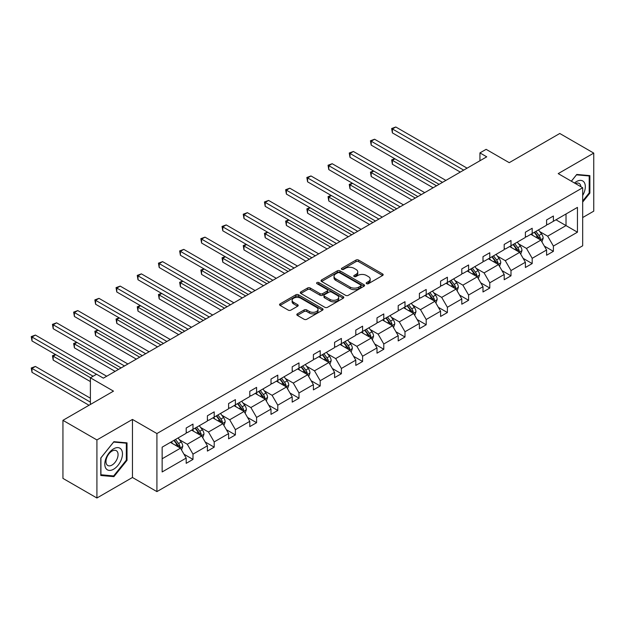 <?xml version="1.0" encoding="UTF-8"?>
<svg xmlns="http://www.w3.org/2000/svg" width="625" height="625" viewBox="0 0 625 625"><rect width="100%" height="100%" fill="white"/><g stroke="black" fill="none" stroke-linecap="round" stroke-linejoin="round"><path stroke-width="0.94" d="M366.57 283.68A1.32 0.766 0 0 0 368.438 283.68L382.609 275.492A1.883 1.086 0 0 0 383.164 274.727A1.883 1.086 0 0 0 382.609 273.953L358.602 260.094A1.883 1.086 0 0 0 355.93 260.094L341.758 268.273A1.32 0.766 0 0 0 341.375 268.812A1.32 0.766 0 0 0 341.758 269.352A1.32 0.766 0 0 0 343.625 269.352L345.461 268.297A6.039 3.484 0 0 1 354 268.297L356 269.445A6.039 3.484 0 0 1 357.766 271.914A6.039 3.484 0 0 1 356 274.375L354.164 275.438A1.32 0.766 0 0 0 353.781 275.977A1.32 0.766 0 0 0 354.164 276.516A1.32 0.766 0 0 0 356.031 276.516L357.867 275.453A6.039 3.484 0 0 1 366.406 275.453L368.406 276.609A6.039 3.484 0 0 1 370.172 279.078A6.039 3.484 0 0 1 368.406 281.539L366.57 282.602A1.32 0.766 0 0 0 366.188 283.141A1.32 0.766 0 0 0 366.57 283.68L366.57 282.602M582.672 217.555L593.75 211.156L593.75 153.102L559.773 133.484L509.227 162.672L486.117 149.336L479.938 152.906L479.938 160.75M96.914 498.008L132.453 477.484L132.453 419.43L96.914 439.945L96.914 498.008L62.938 478.391L62.938 420.328L113.492 391.141L90.391 377.805L90.391 404.484M96.914 439.945L62.938 420.328M297.375 313.844A1.883 1.086 0 0 0 296.82 314.617A1.883 1.086 0 0 0 297.375 315.391L304.109 319.273A1.883 1.086 0 0 0 306.781 319.273L322.516 310.188A1.883 1.086 0 0 0 323.07 309.422A1.883 1.086 0 0 0 322.516 308.648L298.508 294.789A1.883 1.086 0 0 0 295.844 294.789L280.102 303.875A1.883 1.086 0 0 0 279.547 304.641A1.883 1.086 0 0 0 280.102 305.414L288.234 310.109A1.883 1.086 0 0 0 290.906 310.109L297.641 306.219A1.883 1.086 0 0 0 298.195 305.453A1.883 1.086 0 0 0 297.641 304.68L293.609 302.352A5.047 2.914 0 0 1 292.125 300.289A5.047 2.914 0 0 1 295.242 297.602A5.047 2.914 0 0 1 300.742 298.234L316.547 307.359A5.047 2.914 0 0 1 318.023 309.422A5.047 2.914 0 0 1 314.914 312.109A5.047 2.914 0 0 1 309.414 311.477L306.781 309.961A1.883 1.086 0 0 0 304.109 309.961L297.375 313.844L297.375 315.391L304.109 311.523L304.109 309.961M90.391 377.805L96.578 374.234L103.367 378.156L486.734 156.828L479.938 152.906M132.453 419.43L156.914 433.547L582.672 187.742L582.672 245.797L156.914 491.609L156.914 433.547M593.75 153.102L558.211 173.617L582.672 187.742M345.594 295.328A1.883 1.086 0 0 0 348.266 295.328L364 286.234A1.883 1.086 0 0 0 364.555 285.469A1.883 1.086 0 0 0 364 284.695L339.992 270.836A1.883 1.086 0 0 0 337.328 270.836L321.586 279.922A1.883 1.086 0 0 0 321.031 280.695A1.883 1.086 0 0 0 321.586 281.461L345.594 295.328M317.508 283.961A1.32 0.766 0 0 1 318.852 284.148L318.852 282.578L343.258 296.672A1.883 1.086 0 0 1 343.812 297.445A1.883 1.086 0 0 1 343.258 298.211L327.523 307.297A1.883 1.086 0 0 1 324.852 307.297L300.844 293.438L307.578 289.578L307.578 288.008L300.844 291.898A1.883 1.086 0 0 0 300.289 292.672A1.883 1.086 0 0 0 300.844 293.438L300.844 291.898M307.578 289.578A1.883 1.086 0 0 1 310.25 289.578L310.25 288.008A1.883 1.086 0 0 0 307.578 288.008M310.25 288.008L319.984 293.633A1.883 1.086 0 0 0 322.648 293.633L327.117 291.055A1.883 1.086 0 0 0 327.672 290.281A1.883 1.086 0 0 0 327.117 289.508L316.984 283.656A1.32 0.766 0 0 1 316.594 283.117A1.32 0.766 0 0 1 317.414 282.414A1.32 0.766 0 0 1 318.852 282.578M162.148 447.164L186.195 433.273L186.195 428.016L192.992 424.094L192.992 429.352L207.398 421.039L207.398 415.781L214.195 411.859L214.195 417.109L228.602 408.797L228.602 403.539L235.391 399.617L235.391 404.875L249.797 396.555L249.797 391.297L256.594 387.375L256.594 392.633L271 384.32L271 379.062L277.789 375.141L277.789 380.391L292.195 372.078L292.195 366.82L298.992 362.898L298.992 368.156L313.398 359.836L313.398 354.578L320.195 350.656L320.195 355.914L334.594 347.602L334.594 342.344L341.391 338.422L341.391 343.672L355.797 335.359L355.797 330.102L362.594 326.18L362.594 331.438L377 323.117L377 317.859L383.789 313.938L383.789 319.195L398.195 310.883L398.195 305.625L404.992 301.703L404.992 306.953L419.398 298.641L419.398 293.383L426.188 289.461L426.188 294.719L440.594 286.398L440.594 281.141L447.391 277.219L447.391 282.477L461.797 274.164L461.797 268.906L468.594 264.984L468.594 270.234L482.992 261.922L482.992 256.664L489.789 252.742L489.789 258L504.195 249.68L504.195 244.422L510.992 240.5L510.992 245.758L525.391 237.445L525.391 232.188L532.188 228.266L532.188 233.516L546.594 225.203L546.594 219.945L553.391 216.023L553.391 221.281L577.445 207.391L577.445 232.188L553.391 246.07L553.391 251.328L546.594 255.25L546.594 249.992L532.188 258.312L532.188 263.57L525.391 267.492L525.391 262.234L510.992 270.555L510.992 275.812L504.195 279.734L504.195 274.477L489.789 282.789L489.789 288.047L482.992 291.969L482.992 286.711L468.594 295.031L468.594 300.289L461.797 304.211L461.797 298.953L447.391 307.273L447.391 312.531L440.594 316.453L440.594 311.195L426.188 319.508L426.188 324.766L419.398 328.688L419.398 323.43L404.992 331.75L404.992 337.008L398.195 340.93L398.195 335.672L383.789 343.992L383.789 349.25L377 353.172L377 347.914L362.594 356.227L362.594 361.484L355.797 365.406L355.797 360.148L341.391 368.469L341.391 373.727L334.594 377.648L334.594 372.391L320.195 380.711L320.195 385.969L313.398 389.891L313.398 384.633L298.992 392.945L298.992 398.203L292.195 402.125L292.195 396.867L277.789 405.188L277.789 410.445L271 414.367L271 409.109L256.594 417.43L256.594 422.688L249.797 426.609L249.797 421.352L235.391 429.664L235.391 434.922L228.602 438.844L228.602 433.586L214.195 441.906L214.195 447.164L207.398 451.086L207.398 445.828L192.992 454.148L192.992 459.406L186.195 463.328L186.195 458.07L162.148 471.953L162.148 447.164M191.633 430.141L201.688 435.945L187.289 444.258L179.422 439.719M187.289 444.258L192.992 454.148M201.688 435.945L207.398 445.828M186.195 432.023L187.289 432.648L192.992 429.352M212.836 417.898L222.891 423.703L208.484 432.023L200.617 427.477M208.484 432.023L214.195 441.906M222.891 423.703L228.602 433.586M207.398 419.781L208.484 420.406L214.195 417.109M234.031 405.656L244.094 411.461L229.688 419.781L221.82 415.242M229.688 419.781L235.391 429.664M244.094 411.461L249.797 421.352M228.602 407.539L229.688 408.172L235.391 404.875M255.234 393.422L265.289 399.227L250.883 407.539L243.016 403M250.883 407.539L256.594 417.43M265.289 399.227L271 409.109M249.797 395.305L250.883 395.93L256.594 392.633M276.43 381.18L286.492 386.984L272.086 395.305L264.219 390.758M272.086 395.305L277.789 405.188M286.492 386.984L292.195 396.867M271 383.062L272.086 383.688L277.789 380.391M297.633 368.938L307.688 374.742L293.281 383.062L285.422 378.523M293.281 383.062L298.992 392.945M307.688 374.742L313.398 384.633M292.195 370.82L293.281 371.453L298.992 368.156M318.836 356.703L328.891 362.508L314.484 370.82L306.617 366.281M314.484 370.82L320.195 380.711M328.891 362.508L334.594 372.391M313.398 358.586L314.484 359.211L320.195 355.914M340.031 344.461L350.086 350.266L335.688 358.586L327.82 354.039M335.688 358.586L341.391 368.469M350.086 350.266L355.797 360.148M334.594 346.344L335.688 346.969L341.391 343.672M361.234 332.219L371.289 338.023L356.883 346.344L349.016 341.805M356.883 346.344L362.594 356.227M371.289 338.023L377 347.914M355.797 334.102L356.883 334.734L362.594 331.438M382.43 319.984L392.492 325.789L378.086 334.102L370.219 329.562M378.086 334.102L383.789 343.992M392.492 325.789L398.195 335.672M377 321.867L378.086 322.492L383.789 319.195M403.633 307.742L413.688 313.547L399.281 321.867L391.414 317.32M399.281 321.867L404.992 331.75M413.688 313.547L419.398 323.43M398.195 309.625L399.281 310.25L404.992 306.953M424.828 295.5L434.891 301.305L420.484 309.625L412.617 305.086M420.484 309.625L426.188 319.508M434.891 301.305L440.594 311.195M419.398 297.383L420.484 298.016L426.188 294.719M446.031 283.266L456.086 289.07L441.68 297.383L433.82 292.844M441.68 297.383L447.391 307.273M456.086 289.07L461.797 298.953M440.594 285.148L441.68 285.773L447.391 282.477M467.234 271.023L477.289 276.828L462.883 285.148L455.016 280.602M462.883 285.148L468.594 295.031M477.289 276.828L482.992 286.711M461.797 272.906L462.883 273.531L468.594 270.234M488.43 258.781L498.484 264.586L484.086 272.906L476.219 268.367M484.086 272.906L489.789 282.789M498.484 264.586L504.195 274.477M482.992 260.664L484.086 261.297L489.789 258M509.633 246.547L519.688 252.352L505.281 260.664L497.414 256.125M505.281 260.664L510.992 270.555M519.688 252.352L525.391 262.234M504.195 248.43L505.281 249.055L510.992 245.758M530.828 234.305L540.883 240.109L526.484 248.43L518.617 243.883M526.484 248.43L532.188 258.312M540.883 240.109L546.594 249.992M525.391 236.188L526.484 236.812L532.188 233.516M555.969 219.789L566.023 225.594L547.68 236.188L539.812 231.648M547.68 236.188L553.391 246.07M577.445 232.188L566.023 225.594L566.023 213.984L577.445 207.391M132.453 477.484L156.914 491.609M546.594 223.945L547.68 224.578L553.391 221.281M162.148 458.773L180.492 448.18L170.438 442.375M180.492 448.18L186.195 458.07M544.352 246.109L553.391 251.328M523.148 258.352L532.188 263.57M501.953 270.594L510.992 275.812M480.75 282.828L489.789 288.047M459.555 295.07L468.594 300.289M438.352 307.312L447.391 312.531M417.156 319.547L426.188 324.766M395.953 331.789L404.992 337.008M374.758 344.031L383.789 349.25M353.555 356.266L362.594 361.484M332.352 368.508L341.391 373.727M311.156 380.75L320.195 385.969M289.953 392.984L298.992 398.203M268.758 405.227L277.789 410.445M247.555 417.469L256.594 422.688M226.359 429.703L235.391 434.922M205.156 441.945L214.195 447.164M183.953 454.188L192.992 459.406M582.672 202.07L589.875 193.109L589.875 175.625L576.766 174.453L571.344 181.195M127.016 460.336L127.016 442.852L113.898 441.68L100.789 457.992L100.789 475.484L113.898 476.648L127.016 460.336L126.336 459.945M367.102 283.867L368.406 283.109A6.039 3.484 0 0 0 370.172 280.648L370.172 279.078M357.766 271.914L357.766 273.484A6.039 3.484 0 0 1 356 275.945L354.695 276.703M382.586 275.508L358.602 261.664A1.883 1.086 0 0 0 355.93 261.664L342.289 269.539M364 284.695L364 286.234L339.992 272.406A1.883 1.086 0 0 0 337.328 272.406L321.609 281.477M360.664 286.008A1.32 0.766 0 0 0 361.055 285.469A1.32 0.766 0 0 0 360.664 284.93L339.594 272.758A1.32 0.766 0 0 0 337.727 272.758L335.789 273.875A6.039 3.484 0 0 0 334.023 276.344A6.039 3.484 0 0 0 335.789 278.805L350.195 287.125A6.039 3.484 0 0 0 358.734 287.125L360.664 286.008L360.664 287.578A1.32 0.766 0 0 0 361.055 287.039L361.055 285.469M334.023 276.344L334.023 277.914A6.039 3.484 0 0 0 335.789 280.375L335.789 278.805M360.664 287.578L358.734 288.695A6.039 3.484 0 0 1 350.195 288.695L335.789 280.375M310.25 289.578L319.984 295.203A1.883 1.086 0 0 0 322.648 295.203L327.117 292.617A1.883 1.086 0 0 0 327.672 291.852L327.672 290.281M318.852 284.148L343.234 298.227M330.086 299.461A5.047 2.914 0 0 0 335.586 300.094A5.047 2.914 0 0 0 338.703 297.406A5.047 2.914 0 0 0 337.227 295.344L331.656 292.133A1.883 1.086 0 0 0 328.984 292.133L324.516 294.711A1.883 1.086 0 0 0 323.969 295.477A1.883 1.086 0 0 0 324.516 296.25L330.086 299.461L330.086 301.031A5.047 2.914 0 0 0 335.586 301.664A5.047 2.914 0 0 0 338.703 298.977L338.703 297.406M323.969 295.477L323.969 297.047A1.883 1.086 0 0 0 324.516 297.82L324.516 296.25M330.086 301.031L324.516 297.82M318.023 309.422L318.023 310.984A5.047 2.914 0 0 1 314.914 313.68A5.047 2.914 0 0 1 309.414 313.047L306.781 311.523A1.883 1.086 0 0 0 304.109 311.523M292.125 300.289L292.125 301.859A5.047 2.914 0 0 0 293.609 303.922L293.609 302.352M297.617 306.234L293.609 303.922M322.516 308.648L322.516 310.188L298.508 296.352A1.883 1.086 0 0 0 295.844 296.352L280.125 305.43L280.102 303.875M589.195 192.719L589.875 193.109M112.516 475.852L113.898 476.648M541.922 241.898L543.172 238.289A5.094 2.938 -120 0 0 541.547 233.953L538.492 229.883M533.023 235.57L531.695 233.805M394.977 158.852L392.391 160.344L392.391 164.266L433.117 187.781M540.133 239.68L540.422 238.508A5.094 2.938 -120 0 0 538.961 235.445L535.914 231.367M534.633 232.109L537.992 236.586A2.594 1.5 60 0 1 538.461 237.375L540.422 238.508M534.281 232.312L537.328 236.383A5.094 2.938 60 0 1 538.602 238.789M392.391 164.266L391.648 159.906L436.516 185.82M391.648 159.906L394.68 158.68M463.695 170.125L392.391 128.961L395.789 126.992L467.094 168.164M460.297 172.086L392.391 132.883L392.391 128.961L391.648 128.523L395.789 126.992M392.391 132.883L391.648 128.523M520.719 254.141L521.969 250.531A5.094 2.938 -120 0 0 520.344 246.195L517.289 242.117M511.82 247.805L510.5 246.039M373.773 171.086L371.195 172.578L371.195 176.5L411.922 200.016M518.938 251.914L519.219 250.75A5.094 2.938 -120 0 0 517.766 247.68L514.711 243.609M513.438 244.344L516.789 248.828A2.594 1.5 60 0 1 517.266 249.617L519.219 250.75M513.078 244.555L516.133 248.625A5.094 2.938 60 0 1 517.398 251.031M371.195 176.5L370.445 172.148L415.32 198.055M370.445 172.148L373.477 170.914M499.523 266.375L500.766 262.766A5.094 2.938 -120 0 0 499.141 258.43L496.094 254.359M490.625 260.047L489.297 258.281M352.578 183.328L349.992 184.82L349.992 188.742L390.719 212.258M497.734 264.156L498.023 262.984A5.094 2.938 -120 0 0 496.562 259.922L493.508 255.852M492.234 256.586L495.594 261.07A2.594 1.5 60 0 1 496.062 261.859L498.023 262.984M491.883 256.789L494.93 260.867A5.094 2.938 60 0 1 496.203 263.266M349.992 188.742L349.25 184.391L394.117 210.297M349.25 184.391L352.273 183.156M442.5 182.367L371.195 141.195L374.594 139.234L445.898 180.406M439.102 184.328L371.195 145.117L371.195 141.195L370.445 140.766L374.594 139.234M371.195 145.117L370.445 140.766M421.297 194.602L349.992 153.438L353.391 151.477L424.695 192.641M417.898 196.562L349.992 157.359L349.992 153.438L349.25 153.008L353.391 151.477M349.992 157.359L349.25 153.008M582.672 195.492A12.492 7.211 120 0 0 584.141 192.461A12.492 7.211 120 0 0 583.586 181.609A12.492 7.211 120 0 0 574.484 183.008M580.906 186.719A8.555 4.938 120 0 0 579.156 183.445A8.555 4.938 120 0 0 575.453 183.57M571.367 181.211L576.492 174.836L589.195 175.969L589.195 192.914L582.672 201.031M588.352 175.484L589.195 175.969M121.281 459.695A12.492 7.211 120 0 0 118.047 447.625A12.492 7.211 120 0 0 105.977 458.328A12.492 7.211 120 0 0 109.211 470.391A12.492 7.211 120 0 0 121.281 459.695M117.258 458.547A8.555 4.938 120 0 0 116.297 450.672A8.555 4.938 120 0 0 106.781 457.617A8.555 4.938 120 0 0 107.742 465.484A8.555 4.938 120 0 0 117.258 458.547M100.922 474.82L100.922 457.875L113.633 442.07L126.336 443.203L126.336 460.148L113.633 475.953L100.789 474.734M125.492 442.719L126.336 443.203M478.32 278.617L479.57 275.008A5.094 2.938 -120 0 0 477.945 270.672L474.891 266.602M469.422 272.289L468.102 270.523M331.375 195.57L328.797 197.062L328.797 200.984L369.523 224.5M476.539 276.398L476.82 275.227A5.094 2.938 -120 0 0 475.359 272.164L472.312 268.086M471.039 268.828L474.391 273.305A2.594 1.5 60 0 1 474.867 274.094L476.82 275.227M470.68 269.031L473.734 273.102A5.094 2.938 60 0 1 475 275.508M328.797 200.984L328.047 196.625L372.922 222.531M328.047 196.625L331.078 195.398M400.102 206.844L328.797 165.68L332.188 163.711L403.492 204.883M396.703 208.805L328.797 169.602L328.797 165.68L328.047 165.242L332.188 163.711M328.797 169.602L328.047 165.242M457.117 290.859L458.367 287.25A5.094 2.938 -120 0 0 456.742 282.914L453.695 278.836M448.219 284.523L446.898 282.758M310.18 207.805L307.594 209.297L307.594 213.219L348.32 236.734M455.336 288.633L455.617 287.469A5.094 2.938 -120 0 0 454.164 284.398L451.109 280.328M449.836 281.062L453.195 285.547A2.594 1.5 60 0 1 453.664 286.336L455.617 287.469M449.484 281.273L452.531 285.344A5.094 2.938 60 0 1 453.805 287.75M307.594 213.219L306.844 208.867L351.719 234.773M306.844 208.867L309.875 207.633M378.898 219.086L307.594 177.914L310.992 175.953L382.297 217.125M375.5 221.047L307.594 181.836L307.594 177.914L306.844 177.484L310.992 175.953M307.594 181.836L306.844 177.484M435.922 303.094L437.172 299.484A5.094 2.938 -120 0 0 435.547 295.148L432.492 291.078M427.023 296.766L425.695 295M288.977 220.047L286.391 221.539L286.391 225.461L327.125 248.977M434.133 300.875L434.422 299.703A5.094 2.938 -120 0 0 432.961 296.641L429.914 292.57M428.633 293.305L431.992 297.789A2.594 1.5 60 0 1 432.469 298.578L434.422 299.703M428.281 293.508L431.336 297.586A5.094 2.938 60 0 1 432.602 299.984M286.391 225.461L285.648 221.109L330.516 247.016M285.648 221.109L288.68 219.875M357.695 231.32L286.391 190.156L289.789 188.195L361.094 229.359M354.305 233.281L286.391 194.078L286.391 190.156L285.648 189.727L289.789 188.195M286.391 194.078L285.648 189.727M414.719 315.336L415.969 311.727A5.094 2.938 -120 0 0 414.344 307.391L411.297 303.32M405.82 309.008L404.5 307.242M267.773 232.289L265.195 233.781L265.195 237.703L305.922 261.219M412.937 313.117L413.219 311.945A5.094 2.938 -120 0 0 411.766 308.883L408.711 304.805M407.438 305.547L410.797 310.023A2.594 1.5 60 0 1 411.266 310.812L413.219 311.945M407.078 305.75L410.133 309.82A5.094 2.938 60 0 1 411.398 312.227M265.195 237.703L264.445 233.344L309.32 259.25M264.445 233.344L267.477 232.117M336.5 243.562L265.195 202.398L268.594 200.43L339.898 241.602M333.102 245.523L265.195 206.32L265.195 202.398L264.445 201.961L268.594 200.43M265.195 206.32L264.445 201.961M393.523 327.578L394.773 323.969A5.094 2.938 -120 0 0 393.148 319.633L390.094 315.555M384.625 321.242L383.297 319.477M246.578 244.523L243.992 246.016L243.992 249.938L284.719 273.453M391.734 325.352L392.023 324.188A5.094 2.938 -120 0 0 390.562 321.117L387.516 317.047M386.234 317.781L389.594 322.266A2.594 1.5 60 0 1 390.062 323.055L392.023 324.188M385.883 317.992L388.93 322.062A5.094 2.938 60 0 1 390.203 324.469M243.992 249.938L243.25 245.586L288.117 271.492M243.25 245.586L246.281 244.352M315.297 255.805L243.992 214.633L247.391 212.672L318.695 253.844M311.898 257.766L243.992 218.555L243.992 214.633L243.25 214.203L247.391 212.672M243.992 218.555L243.25 214.203M372.32 339.812L373.57 336.203A5.094 2.938 -120 0 0 371.945 331.867L368.898 327.797M363.422 333.484L362.102 331.719M225.375 256.766L222.797 258.258L222.797 262.18L263.523 285.695M370.539 337.594L370.82 336.422A5.094 2.938 -120 0 0 369.367 333.359L366.312 329.289M365.039 330.023L368.398 334.508A2.594 1.5 60 0 1 368.867 335.297L370.82 336.422M364.68 330.227L367.734 334.305A5.094 2.938 60 0 1 369 336.703M222.797 262.18L222.047 257.828L266.922 283.734M222.047 257.828L225.078 256.594M294.102 268.039L222.797 226.875L226.195 224.914L297.5 266.078M290.703 270L222.797 230.797L222.797 226.875L222.047 226.445L226.195 224.914M222.797 230.797L222.047 226.445M351.125 352.055L352.375 348.445A5.094 2.938 -120 0 0 350.742 344.109L347.695 340.039M342.227 345.727L340.898 343.961M204.18 269.008L201.594 270.5L201.594 274.422L242.32 297.938M349.336 349.828L349.625 348.664A5.094 2.938 -120 0 0 348.164 345.602L345.109 341.523M343.836 342.266L347.195 346.742A2.594 1.5 60 0 1 347.664 347.531L349.625 348.664M343.484 342.469L346.531 346.539A5.094 2.938 60 0 1 347.805 348.945M201.594 274.422L200.852 270.062L245.719 295.969M200.852 270.062L203.883 268.836M272.898 280.281L201.594 239.117L204.992 237.148L276.297 278.32M269.5 282.242L201.594 243.039L201.594 239.117L200.852 238.68L204.992 237.148M201.594 243.039L200.852 238.68M329.922 364.297L331.172 360.688A5.094 2.938 -120 0 0 329.547 356.352L326.492 352.273M321.023 357.961L319.703 356.195M182.977 281.242L180.398 282.734L180.398 286.656L221.125 310.172M328.141 362.07L328.422 360.898A5.094 2.938 -120 0 0 326.961 357.836L323.914 353.766M322.641 354.5L325.992 358.984A2.594 1.5 60 0 1 326.469 359.773L328.422 360.898M322.281 354.711L325.336 358.781A5.094 2.938 60 0 1 326.602 361.188M180.398 286.656L179.648 282.305L224.523 308.211M179.648 282.305L182.68 281.07M251.703 292.523L180.398 251.352L183.797 249.391L255.094 290.562M248.305 294.484L180.398 255.273L180.398 251.352L179.648 250.922L183.797 249.391M180.398 255.273L179.648 250.922M308.719 376.531L309.969 372.922A5.094 2.938 -120 0 0 308.344 368.586L305.297 364.516M299.82 370.203L298.5 368.438M161.781 293.484L159.195 294.977L159.195 298.898L199.922 322.414M306.938 374.312L307.219 373.141A5.094 2.938 -120 0 0 305.766 370.078L302.711 366.008M301.438 366.742L304.797 371.227A2.594 1.5 60 0 1 305.266 372.016L307.219 373.141M301.086 366.945L304.133 371.023A5.094 2.938 60 0 1 305.406 373.422M159.195 298.898L158.445 294.547L203.32 320.453M158.445 294.547L161.477 293.312M230.5 304.758L159.195 263.594L162.594 261.633L233.898 302.797M227.102 306.719L159.195 267.516L159.195 263.594L158.445 263.164L162.594 261.633M159.195 267.516L158.445 263.164M287.523 388.773L288.773 385.164A5.094 2.938 -120 0 0 287.148 380.828L284.094 376.758M278.625 382.445L277.305 380.68M140.578 305.727L138 307.219L138 311.141L178.727 334.656M285.734 386.547L286.023 385.383A5.094 2.938 -120 0 0 284.562 382.32L281.516 378.242M280.234 378.984L283.594 383.461A2.594 1.5 60 0 1 284.07 384.25L286.023 385.383M279.883 379.188L282.938 383.258A5.094 2.938 60 0 1 284.203 385.664M138 311.141L137.25 306.781L182.117 332.688M137.25 306.781L140.281 305.555M209.297 317L138 275.828L141.391 273.867L212.695 315.039M205.906 318.961L138 279.758L138 275.828L137.25 275.398L141.391 273.867M138 279.758L137.25 275.398M266.32 401.016L267.57 397.406A5.094 2.938 -120 0 0 265.945 393.07L262.898 388.992M257.422 394.68L256.102 392.914M119.375 317.961L116.797 319.453L116.797 323.375L157.523 346.891M264.539 398.789L264.82 397.617A5.094 2.938 -120 0 0 263.367 394.555L260.312 390.484M259.039 391.219L262.398 395.703A2.594 1.5 60 0 1 262.867 396.492L264.82 397.617M258.68 391.43L261.734 395.5A5.094 2.938 60 0 1 263 397.906M116.797 323.375L116.047 319.023L160.922 344.93M116.047 319.023L119.078 317.789M188.102 329.242L116.797 288.07L120.195 286.109L191.5 327.273M184.703 331.203L116.797 291.992L116.797 288.07L116.047 287.641L120.195 286.109M116.797 291.992L116.047 287.641M245.125 413.25L246.375 409.641A5.094 2.938 -120 0 0 244.75 405.305L241.695 401.234M236.227 406.922L234.898 405.156M98.18 330.203L95.594 331.695L95.594 335.617L136.32 359.133M243.336 411.031L243.625 409.859A5.094 2.938 -120 0 0 242.164 406.797L239.117 402.727M237.836 403.461L241.195 407.945A2.594 1.5 60 0 1 241.664 408.734L243.625 409.859M237.484 403.664L240.531 407.742A5.094 2.938 60 0 1 241.805 410.141M95.594 335.617L94.852 331.266L139.719 357.172M94.852 331.266L97.883 330.031M166.898 341.477L95.594 300.312L98.992 298.352L170.297 339.516M163.5 343.438L95.594 304.234L95.594 300.312L94.852 299.883L98.992 298.352M95.594 304.234L94.852 299.883M223.922 425.492L225.172 421.883A5.094 2.938 -120 0 0 223.547 417.547L220.5 413.477M215.023 419.164L213.703 417.398M76.977 342.445L74.398 343.938L74.398 347.859L115.125 371.375M222.141 423.266L222.422 422.102A5.094 2.938 -120 0 0 220.969 419.039L217.914 414.961M216.641 415.703L220 420.18A2.594 1.5 60 0 1 220.469 420.969L222.422 422.102M216.281 415.906L219.336 419.977A5.094 2.938 60 0 1 220.602 422.383M74.398 347.859L73.648 343.5L118.523 369.406M73.648 343.5L76.68 342.273M145.703 353.719L74.398 312.547L77.797 310.586L149.102 351.758M142.305 355.68L74.398 316.477L74.398 312.547L73.648 312.117L77.797 310.586M74.398 316.477L73.648 312.117M202.727 437.734L203.977 434.125A5.094 2.938 -120 0 0 202.352 429.789L199.297 425.711M193.828 431.398L192.5 429.633M55.781 354.68L53.195 356.172L53.195 360.094L90.391 381.57M200.938 435.508L201.227 434.336A5.094 2.938 -120 0 0 199.766 431.273L196.711 427.203M195.438 427.938L198.797 432.422A2.594 1.5 60 0 1 199.266 433.211L201.227 434.336M195.086 428.148L198.133 432.219A5.094 2.938 60 0 1 199.406 434.625M53.195 360.094L52.453 355.742L90.523 377.727M52.453 355.742L55.484 354.508M124.5 365.961L53.195 324.789L56.594 322.828L127.898 363.992M121.102 367.922L53.195 328.711L53.195 324.789L52.453 324.359L56.594 322.828M53.195 328.711L52.453 324.359M181.523 449.969L182.773 446.359A5.094 2.938 -120 0 0 181.148 442.023L178.094 437.953M172.625 443.641L171.305 441.875M90.391 398.203L35.398 366.453L32 368.414L32 372.336L89.031 405.266M179.742 447.75L180.023 446.578A5.094 2.938 -120 0 0 178.562 443.516L175.516 439.445M174.242 440.18L177.594 444.664A2.594 1.5 60 0 1 178.07 445.453L180.023 446.578M173.883 440.383L176.938 444.461A5.094 2.938 60 0 1 178.203 446.859M32 372.336L31.25 367.984L90.391 402.125M31.25 367.984L35.398 366.453M96.508 374.273L32 337.031L35.398 335.07L106.703 376.234M93.109 376.234L32 340.953L32 337.031L31.25 336.602L35.398 335.07M32 340.953L31.25 336.602M368.406 283.109L368.406 281.539M354.164 276.516L354.164 275.438M356 275.945L356 274.375M341.758 269.352L341.758 268.273M355.93 261.664L355.93 260.094M358.602 261.664L358.602 260.094M382.609 275.492L382.609 273.953M321.586 281.461L321.586 279.922M337.328 272.406L337.328 270.836M339.992 272.406L339.992 270.836M350.195 288.695L350.195 287.125M358.734 288.695L358.734 287.125M319.984 295.203L319.984 293.633M322.648 295.203L322.648 293.633M327.117 292.617L327.117 291.055M343.258 298.211L343.258 296.672M306.781 311.523L306.781 309.961M309.414 313.047L309.414 311.477M297.641 306.219L297.641 304.68M295.844 296.352L295.844 294.789M298.508 296.352L298.508 294.789M540.523 239.898L543.133 238.391M538.961 235.445L541.547 233.953M535.883 237.219L537.328 236.383M519.32 252.141L521.938 250.625M517.766 247.68L520.344 246.195M514.68 249.461L516.133 248.625M498.117 264.375L500.734 262.867M496.562 259.922L499.141 258.43M493.484 261.703L494.93 260.867M476.922 276.617L479.539 275.109M475.359 272.164L477.945 270.672M472.281 273.938L473.734 273.102M455.719 288.859L458.336 287.344M454.164 284.398L456.742 282.914M451.086 286.18L452.531 285.344M434.523 301.094L437.141 299.586M432.961 296.641L435.547 295.148M429.883 298.422L431.336 297.586M413.32 313.336L415.938 311.828M411.766 308.883L414.344 307.391M408.688 310.656L410.133 309.82M392.125 325.578L394.734 324.062M390.562 321.117L393.148 319.633M387.484 322.898L388.93 322.062M370.922 337.812L373.539 336.305M369.367 333.359L371.945 331.867M366.281 335.141L367.734 334.305M349.719 350.055L352.336 348.547M348.164 345.602L350.742 344.109M345.086 347.375L346.531 346.539M328.523 362.297L331.141 360.781M326.961 357.836L329.547 356.352M323.883 359.617L325.336 358.781M307.32 374.531L309.938 373.023M305.766 370.078L308.344 368.586M302.688 371.859L304.133 371.023M286.125 386.773L288.742 385.266M284.562 382.32L287.148 380.828M281.484 384.094L282.938 383.258M264.922 399.016L267.539 397.5M263.367 394.555L265.945 393.07M260.289 396.336L261.734 395.5M243.727 411.25L246.336 409.742M242.164 406.797L244.75 405.305M239.086 408.578L240.531 407.742M222.523 423.492L225.141 421.984M220.969 419.039L223.547 417.547M217.883 420.812L219.336 419.977M201.32 435.734L203.938 434.219M199.766 431.273L202.352 429.789M196.688 433.055L198.133 432.219M180.125 447.969L182.742 446.461M178.562 443.516L181.148 442.023M175.484 445.297L176.938 444.461"/></g></svg>
